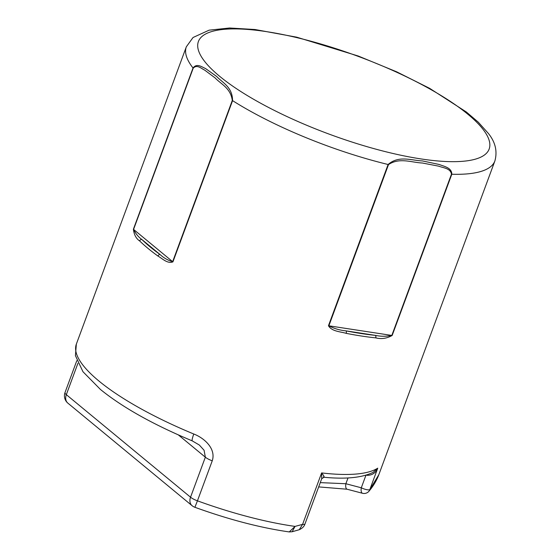 <?xml version="1.0" encoding="UTF-8"?>
<svg xmlns="http://www.w3.org/2000/svg" width="560" height="560" viewBox="0 0 560 560"><rect width="100%" height="100%" fill="white"/><g stroke="black" fill="none" stroke-linecap="round" stroke-linejoin="round"><path stroke-width="0.84" d="M139.636 240.926C136.143 238.616 134.064 234.71 133.392 229.222L193.032 67.998C196.931 62.881 201.894 67.06 205.555 68.544L216.671 76.475C222.747 82.999 232.421 86.933 232.568 100.639L172.928 261.863C167.461 264.019 162.309 258.496 157.99 256.081A164.5 44.044 -159.7 0 1 147.987 248.374A164.5 44.044 -159.7 0 1 139.636 240.926A1.897 1.568 -45.7 0 1 141.89 239.533C138.425 237.041 135.653 233.66 133.574 229.404L172.655 261.667C168.035 260.4 163.828 258.013 160.034 254.506A1.897 1.316 125.8 0 0 157.99 256.081M392.161 335.468C386.785 338.485 381.311 339.283 375.739 337.862A164.5 44.044 -159.7 0 1 346.171 333.34C340.375 331.604 331.751 331.471 328.468 325.724L388.108 164.5C398.811 155.113 411.439 160.517 422.366 160.916L439.243 164.486C443.989 166.425 451.815 167.608 451.801 174.244L392.161 335.468A1.897 0.511 20.3 0 1 391.818 335.433C386.253 336.553 380.73 336.525 375.263 335.349A1.897 1.267 95.8 0 1 375.739 337.862M212.247 460.803L197.442 500.829A9.492 2.541 20.3 0 1 190.54 497.21A9.492 7.252 129.5 0 0 192.094 505.694L67.879 403.144A9.492 7.252 -50.5 0 1 66.325 394.66L190.54 497.21L205.345 457.191A9.492 2.541 20.3 0 0 212.247 460.803C216.237 448.756 204.365 438.06 193.781 434.014A9.492 1.288 112.5 0 0 192.276 440.888L199.332 445.032L204.078 450.268L205.345 457.191L178.353 434.91M289.247 531.93C260.393 527.8 228.942 519.589 194.894 507.29L197.442 500.829A164.5 44.044 20.3 0 0 295.043 526.4L292.159 531.748L289.247 531.93L295.043 526.4L302.589 524.384L321.622 472.92C324.114 476 324.695 477.351 323.372 476.973M378.805 474.747C376.635 480.536 373.352 486.031 368.956 491.232L368.956 491.232A6.328 5.229 -139.9 0 0 369.81 489.622L378.812 474.747L494.893 160.937A164.5 44.044 -159.7 0 1 451.801 174.244A1.897 0.511 20.3 0 1 451.458 174.209C450.646 168.315 443.261 167.916 438.648 166.159L422.366 163.009C411.642 162.575 399.595 157.227 388.507 164.577L328.867 325.808L391.818 335.433L451.458 174.209M494.893 160.937C497.539 151.291 495.376 142.142 488.411 133.483L478.254 122.143L466.158 111.853M292.159 531.748L299.25 529.725L302.589 524.384A6.328 1.694 -159.7 0 0 304.983 523.922L321.713 478.709L321.622 472.92A164.5 44.044 20.3 0 0 377.748 468.16C375.648 473.018 372.05 475.405 366.954 475.314A3.164 0.693 113.9 0 0 367.129 474.817M321.713 478.709L323.995 477.253C345.723 479.36 362.131 477.715 373.212 472.318L377.748 468.16L369.81 489.622A6.328 1.694 20.3 0 1 361.298 487.788L365.96 475.174M320.257 482.629L345.87 483.735A6.328 2.618 104.7 0 0 347.081 489.223L318.675 486.899M347.081 489.223L362.502 493.276A6.328 2.618 -75.3 0 1 361.298 487.788L345.87 483.735L348.026 477.918M172.928 261.863A1.897 0.511 20.3 0 1 172.655 261.667L232.295 100.443C230.615 87.941 221.088 84.315 215.131 77.931L204.659 70.091C201.208 68.558 197.064 64.155 193.214 68.18L133.574 229.404A1.897 0.511 20.3 0 1 133.392 229.222M346.171 333.34A1.897 0.945 -78.9 0 0 346.038 330.876C339.808 330.267 334.089 328.573 328.867 325.808A1.897 0.511 20.3 0 1 328.468 325.724M192.276 440.888C153.356 424.648 122.752 407.519 100.478 389.494L82.957 371.714L75.418 355.628L76.356 344.092A164.5 44.044 20.3 0 0 98.917 381.017A164.5 44.044 20.3 0 0 193.781 434.014M193.214 68.18A1.897 0.511 20.3 0 1 193.032 67.998A164.5 44.044 -159.7 0 1 186.333 46.795L76.356 344.092M388.507 164.577A1.897 0.511 20.3 0 1 388.108 164.5A164.5 44.044 -159.7 0 1 232.568 100.639A1.897 0.511 20.3 0 1 232.295 100.443M219.66 76.307A155.008 41.503 20.3 0 0 420.833 158.9A155.008 41.503 20.3 0 0 467.901 114.275A155.008 41.503 20.3 0 0 266.728 31.675A155.008 41.503 20.3 0 0 219.66 76.307M77.903 363.349L66.325 394.66A9.492 2.541 20.3 0 1 65.023 392.532A9.492 9.492 0 0 0 67.879 403.144M366.954 475.314A6.328 1.694 -159.7 0 1 366.38 475.048M141.89 239.533A162.596 43.533 20.3 0 0 160.034 254.506L141.89 239.533M346.038 330.876A162.596 43.533 20.3 0 0 375.263 335.349L346.038 330.876M478.254 122.143L466.319 111.972L429.681 88.368L396.711 71.841L358.211 56.007L296.716 37.177L255.066 29.526L229.593 28L209.111 30.17L193.039 37.506L186.333 46.795M192.094 505.694A9.492 9.492 0 0 0 194.894 507.29M65.023 392.532L76.797 360.689M304.983 523.922C304.255 526.393 302.344 528.325 299.25 529.725M362.502 493.276A6.328 6.328 0 0 0 368.956 491.232"/></g></svg>
